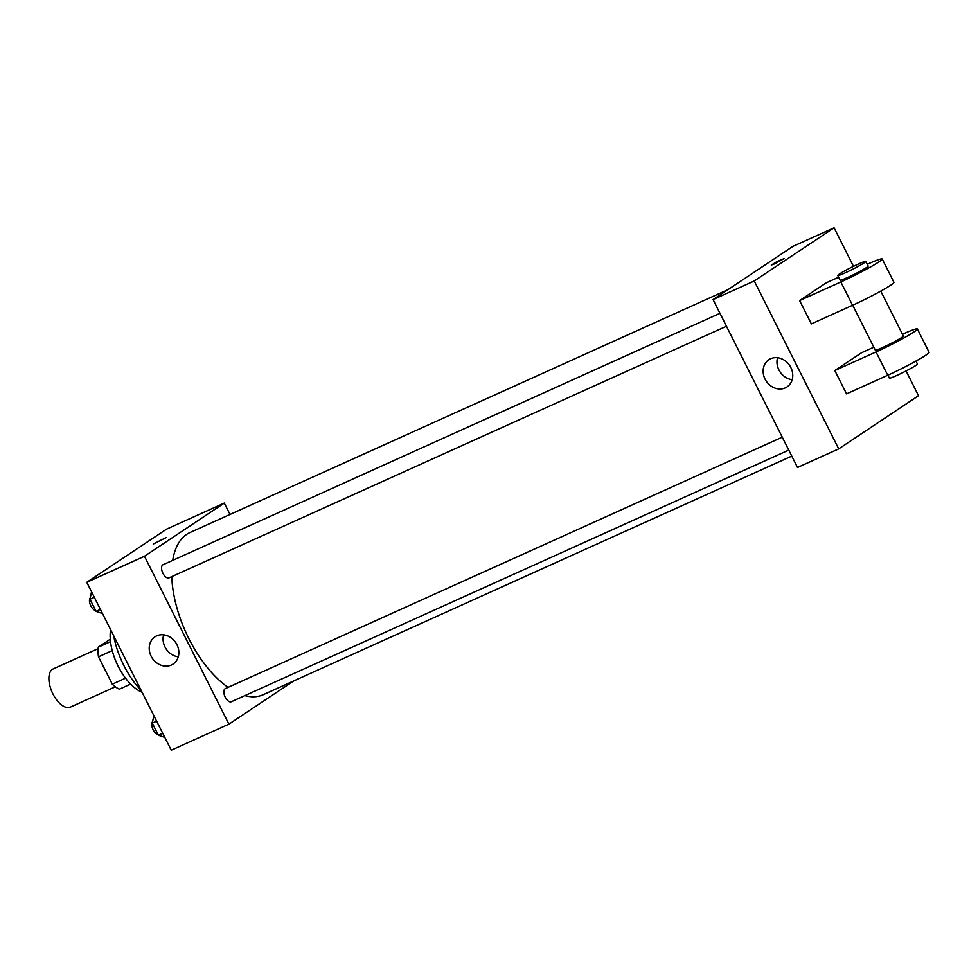 <?xml version="1.0" encoding="UTF-8"?>
<svg xmlns="http://www.w3.org/2000/svg" width="978" height="978" viewBox="0 0 978 978"><rect width="100%" height="100%" fill="white"/><g stroke="black" fill="none" stroke-linecap="round" stroke-linejoin="round"><path stroke-width="1.47" d="M98.118 648.646L53.179 668.928A20.929 10.55 65.7 0 0 52.176 692.351A20.929 10.55 65.7 0 0 70.404 707.094L115.343 686.8M125.526 678.17L112.262 684.172L98.497 656.8A28.117 14.169 65.7 0 1 98.289 647.179L110.269 639.196M112.262 684.172A28.117 14.169 65.7 0 0 119.402 689.16L130.624 684.087M112.238 650.602L98.497 656.8M110.514 641.666L98.289 647.179M142.103 692.29A41.871 21.1 -114.3 0 1 110.575 629.587M141.199 690.492A60.184 30.33 -114.3 0 1 113.656 635.712M293.852 680.871L228.913 724.16L171.236 750.199L86.785 582.301L166.602 529.11L224.28 503.071L230.013 514.452M727.925 289.684L189.989 532.521A88.974 44.841 65.7 0 0 172.703 560.357M171.786 576.617A88.974 44.841 65.7 0 0 228.045 687.363M244.867 695.615A88.974 44.841 65.7 0 0 263.204 694.71L791.777 456.103M228.913 724.16L144.475 556.262L224.28 503.071M719.967 313.315L163.033 564.722A7.225 3.643 65.7 0 0 162.69 572.802A7.225 3.643 65.7 0 0 168.974 577.888A7.225 3.643 65.7 0 0 169.243 577.741M788.757 450.1L231.285 701.752A7.225 3.643 -114.3 0 1 225.111 696.947A7.225 3.643 -114.3 0 1 225.074 688.732A7.225 3.643 -114.3 0 1 225.331 688.585L782.266 437.178M144.475 556.262L86.785 582.301M171.358 665.016A16.357 14.083 56.3 0 1 151.712 657.265A16.357 14.083 56.3 0 1 154.964 636.837A16.357 14.083 56.3 0 1 175.747 642.632A16.357 14.083 56.3 0 1 173.106 664.05A16.357 14.083 56.3 0 1 171.358 665.016M153.228 544.061L166.089 537.594M178.277 656.8A16.357 14.083 56.3 0 1 163.644 634.844M906.068 370.943L918.513 395.699L838.708 448.89L797.498 467.484L713.06 299.598L792.865 246.407L834.075 227.801L853.464 266.358M164.805 737.436L158.387 735.248L152.287 723.121L153.839 715.627M162.727 733.28L158.387 735.248M156.627 721.165L152.287 723.121M152.605 721.593A7.225 3.643 65.7 0 0 152.727 728.855A7.225 3.643 65.7 0 0 157.984 734.441M102.507 613.561L96.088 611.372L89.988 599.257L91.541 591.751M100.428 609.416L96.088 611.372M94.328 597.301L89.988 599.257M90.306 597.729A7.225 3.643 65.7 0 0 90.428 604.991A7.225 3.643 65.7 0 0 95.685 610.578M770.615 358.743A16.357 14.083 56.3 0 1 790.273 366.481A16.357 14.083 56.3 0 1 787.009 386.921A16.357 14.083 56.3 0 1 766.226 381.114A16.357 14.083 56.3 0 1 768.867 359.708A16.357 14.083 56.3 0 1 770.615 358.743M838.708 448.89L754.258 280.992L713.06 299.598L792.865 246.407M797.498 467.484L713.06 299.598M777.547 357.716A16.357 14.083 -123.7 0 0 792.18 379.672M774.637 263.877L771.263 265.075L777.449 261.383L784.111 258.608L774.637 263.877M754.258 280.992L834.075 227.801M784.111 258.608L771.263 265.075M873.819 347.202L861.422 352.801L834.809 370.528L846.545 393.853L887.743 375.246A31.406 2.249 -26.7 0 0 915.873 361.114A31.406 2.249 -26.7 0 0 929.1 352.276L917.376 328.95A31.406 2.249 153.3 0 1 904.149 337.789A31.406 2.249 153.3 0 1 876.019 351.933L887.743 375.246M838.635 277.239L826.239 282.838L799.625 300.576L811.361 323.889L852.559 305.295A31.406 2.249 -26.7 0 0 880.689 291.151A31.406 2.249 -26.7 0 0 893.916 282.312L882.193 258.999A31.406 2.249 -26.7 0 0 867.437 264.243L867.29 264.317M852.706 305.222L875.286 350.124A15.697 1.125 -26.7 0 0 886.129 345.882A15.697 1.125 -26.7 0 0 901.679 337.483A15.697 1.125 -26.7 0 0 903.342 336.004L880.762 291.114M902.474 334.268L902.621 334.195A31.406 2.249 153.3 0 1 917.376 328.95M834.809 370.528L876.019 351.933M887.89 375.185L889.369 378.107A15.697 1.125 -26.7 0 0 900.212 373.865A15.697 1.125 -26.7 0 0 915.75 365.466A15.697 1.125 -26.7 0 0 917.413 363.987L915.946 361.065M837.767 275.503L840.102 280.16A15.697 1.125 -26.7 0 0 854.638 274.121A15.697 1.125 -26.7 0 0 868.158 266.053L865.811 261.395A15.697 1.125 153.3 0 1 852.29 269.451A15.697 1.125 153.3 0 1 837.767 275.503A15.697 1.125 153.3 0 1 839.43 274.023A15.697 1.125 153.3 0 1 854.968 265.625A15.697 1.125 153.3 0 1 865.811 261.395M799.625 300.576L840.835 281.97A31.406 2.249 -26.7 0 0 868.965 267.838A31.406 2.249 -26.7 0 0 882.193 258.999M840.835 281.97L852.559 305.295M726.458 326.236L168.974 577.888"/></g></svg>
